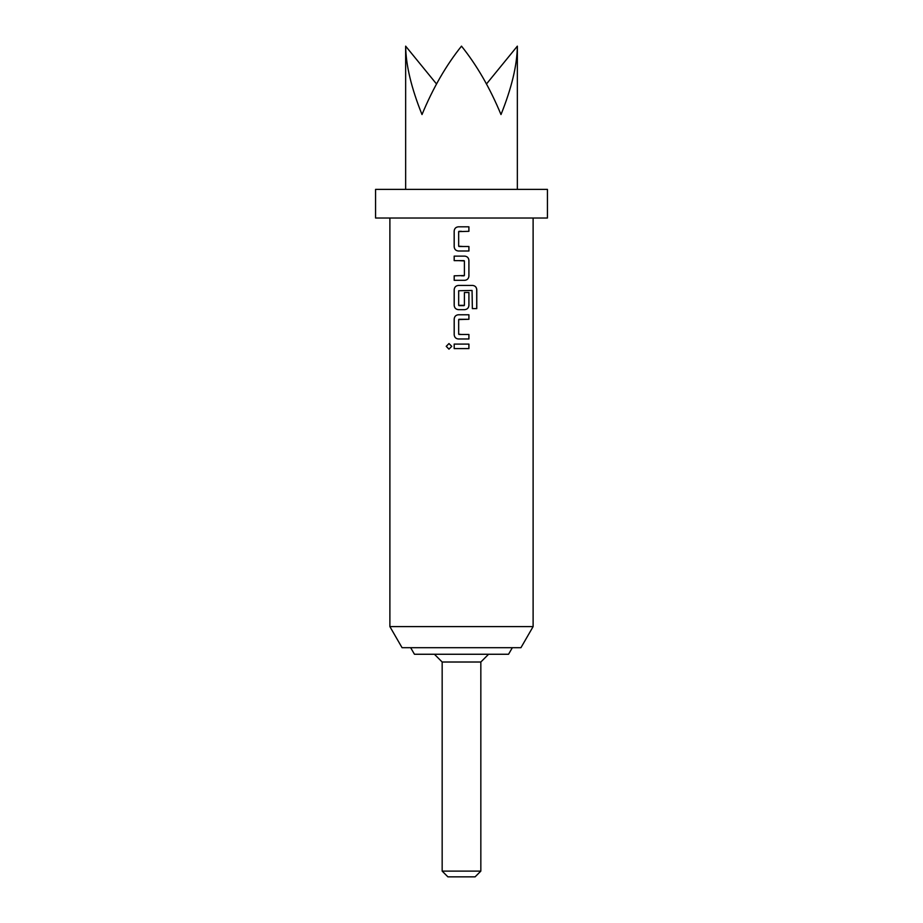 <?xml version="1.0" encoding="UTF-8"?>
<svg xmlns="http://www.w3.org/2000/svg" width="923" height="923" viewBox="0 0 923 923"><rect width="100%" height="100%" fill="white"/><g stroke="black" fill="none" stroke-linecap="round" stroke-linejoin="round"><path stroke-width="1.38" d="M446.213 346.344L448.982 343.552L451.751 346.344L448.97 349.148L446.213 346.344L449.005 343.552M468.896 246.499L468.896 251.01L460.254 251.01M458.985 246.499L468.919 246.499L468.93 251.01L458.373 251.01C455.87 250.733 454.474 249.325 454.208 246.799L454.185 231.015C454.462 228.477 455.858 227.081 458.385 226.804L468.907 226.804L468.907 231.315L458.662 231.615L458.673 246.199L462.988 246.499M454.208 260.632L454.208 256.121L464.696 256.121C467.234 256.386 468.642 257.794 468.919 260.332L468.919 276.115C468.642 278.654 467.234 280.061 464.707 280.327L454.22 280.327L454.22 275.815M464.684 256.121C467.223 256.386 468.619 257.794 468.896 260.332L468.896 276.115C468.619 278.654 467.211 280.061 464.684 280.327L454.185 280.327L454.185 275.815L464.396 275.516L464.396 260.932L458.569 260.632M468.919 292.51L468.896 305.444C468.619 307.982 467.211 309.39 464.684 309.655L458.385 309.655C455.87 309.378 454.485 307.97 454.208 305.444L454.208 289.649C454.485 287.122 455.881 285.715 458.385 285.438L472.657 285.438C475.137 285.726 476.522 287.122 476.776 289.649L476.776 308.605L472.357 308.605L472.057 290.445L458.685 290.745L458.673 305.34L464.396 305.34L464.396 292.51L468.919 292.51L468.919 305.444C468.642 307.982 467.234 309.39 464.696 309.655L458.373 309.655C455.847 309.378 454.451 307.97 454.185 305.444L454.185 289.649C454.462 287.122 455.858 285.726 458.373 285.438L466.646 285.438M458.985 334.472L468.919 334.472L468.919 338.983L458.373 338.983C455.87 338.706 454.485 337.299 454.208 334.772L454.208 318.977C454.485 316.451 455.87 315.043 458.385 314.766L468.919 314.766L468.919 319.277L458.673 319.577L458.673 334.172L461.5 334.472M467.615 338.983L461.5 338.983M468.919 334.472L468.896 338.983M455.501 344.094L468.919 344.094L468.919 348.606L454.208 348.606L454.208 344.094M442.163 871.116L480.837 871.116L475.103 876.85L447.897 876.85L442.163 871.116L442.163 662.01L480.837 662.01L488.59 654.257M410.654 647.692L414.45 654.257L508.55 654.257L512.346 647.692M436.521 83.97L405.647 46.15C405.889 65.221 411.346 88.02 422.007 114.556C433.014 88.02 446.178 65.221 461.5 46.15C476.822 65.221 489.986 88.02 500.993 114.556C511.654 88.02 517.111 65.221 517.353 46.15L486.479 83.97M389.887 626.602L533.113 626.602L520.941 647.692L402.059 647.692L389.887 626.602L389.887 218.024M461.5 218.024L547.431 218.024L547.431 189.377L375.569 189.377L375.569 218.024L461.5 218.024M458.973 305.64L464.096 305.64M468.919 314.766L468.896 319.277L458.973 319.277M472.022 290.445L458.673 290.745M461.5 348.606L454.185 348.606L454.185 344.094L468.896 344.094L468.896 348.606L461.5 348.606M458.385 338.983L458.373 338.983C455.847 338.706 454.451 337.299 454.185 334.772L454.185 318.977C454.451 316.451 455.847 315.043 458.373 314.766L461.5 314.766M464.084 260.632L454.174 260.632L454.174 256.121L463.415 256.121M458.373 251.01C455.858 250.733 454.451 249.325 454.174 246.799L454.162 231.015C454.439 228.477 455.835 227.081 458.373 226.804M461.5 231.315L458.973 231.315M448.993 349.148L446.282 346.344M472.611 285.438L472.657 285.438C475.091 285.726 476.464 287.122 476.718 289.649L476.718 308.605M461.5 275.815L464.084 275.815M461.5 226.804L468.907 226.804L468.872 231.315M480.837 871.116L480.837 662.01M517.353 189.377L517.353 46.15M533.113 626.602L533.113 218.024M405.647 189.377L405.647 46.15M442.163 662.01L434.41 654.257"/></g></svg>
